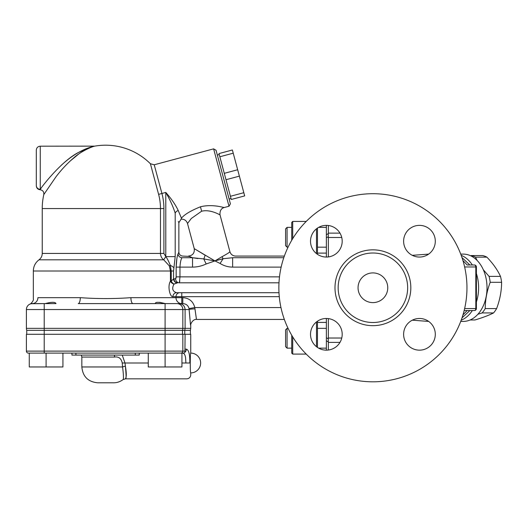 <?xml version="1.0" encoding="UTF-8"?>
<svg xmlns="http://www.w3.org/2000/svg" width="528" height="528" viewBox="0 0 528 528"><rect width="100%" height="100%" fill="white"/><g stroke="black" fill="none" stroke-linecap="round" stroke-linejoin="round"><path stroke-width="0.79" d="M476.395 290.354L476.395 285.16M469.867 264.99L461.993 257.605M461.993 317.915L469.867 310.53M278.857 287.76A94.05 94.05 0 0 1 419.932 206.309A94.05 94.05 0 0 1 419.932 369.211A94.05 94.05 0 0 1 278.857 287.76M407.656 287.76A34.749 34.749 0 0 0 372.907 253.011A34.749 34.749 0 0 0 338.158 287.76A34.749 34.749 0 0 0 372.907 322.509A34.749 34.749 0 0 0 407.656 287.76M310.51 241.21A15.84 15.84 0 0 1 334.27 227.489A15.84 15.84 0 0 1 334.27 254.925A15.84 15.84 0 0 1 310.51 241.21M419.456 225.37A15.84 15.84 0 0 1 433.178 249.13A15.84 15.84 0 0 1 405.742 249.13A15.84 15.84 0 0 1 419.456 225.37M435.303 334.316A15.84 15.84 0 0 1 411.536 348.031A15.84 15.84 0 0 1 411.536 320.595A15.84 15.84 0 0 1 435.303 334.316M326.35 350.156A15.84 15.84 0 0 1 312.635 326.396A15.84 15.84 0 0 1 340.072 326.396A15.84 15.84 0 0 1 326.35 350.156M387.757 287.76A14.85 14.85 0 0 1 372.907 302.61A14.85 14.85 0 0 1 358.057 287.76A14.85 14.85 0 0 1 372.907 272.91A14.85 14.85 0 0 1 387.757 287.76M114.616 355.08A3.96 1.472 -90 0 0 114.418 357.06C118.635 356.413 121.242 358.393 122.232 363L122.575 366.96C123.565 374.834 123.717 379.058 123.031 379.632L125.413 378.84L186.78 378.84C189.182 378.609 190.502 377.289 190.74 374.88L190.74 372.9C190.113 373.441 190.113 352.559 190.74 353.1L190.74 334.29L26.4 334.29L26.4 351.12A1.98 1.98 0 0 0 28.38 353.1L181.936 353.1L181.936 366.96L148.276 366.96L148.276 353.1M182.833 334.29L182.833 351.12L165.092 351.12L165.106 366.96M183.203 353.1L181.936 353.1L183.401 353.272L184.635 352.598A1.98 1.98 -90 0 1 183.322 353.1M62.924 353.1L62.924 366.96L29.264 366.96L29.264 353.1M46.094 353.1L46.094 366.96M229.119 199.036L231.033 198.521M233.231 153.186L244.675 195.895L231.284 199.478L218.988 153.575L232.373 149.992L233.231 153.186L219.846 156.77M229 206.243L230.399 203.821L216.051 150.269L213.622 148.863L229 206.243L224.215 207.524M243.817 192.7L230.432 196.284M237.666 169.745L224.281 173.336M239.382 176.134L225.991 179.725M26.737 334.29L26.737 330.33L184.767 330.33L184.767 334.29M190.403 330.33L190.74 328.35L185.104 328.35L184.767 330.33L190.403 330.33L190.403 334.29M155.206 303.554L155.252 303.6C155.311 301.924 158.598 301.91 165.106 303.554L166.036 303.6M161.786 302.854L159.733 302.3M179.85 292.71A3.96 3.854 -90 0 0 175.989 296.67L175.989 297.66L130.904 297.66A5.94 2.079 -90 0 0 132.983 303.6L155.206 303.6M194.931 308.88C196.918 322.568 196.924 322.568 194.964 308.88L194.773 307.56C193.182 301.376 189.189 298.076 182.794 297.66L175.989 297.66A5.94 5.788 -90 0 0 181.777 303.6L181.738 303.6M55.994 303.6L36.194 303.6M45.17 303.6C51.592 301.924 55.202 301.91 55.994 303.554L55.955 303.6M182.497 334.29L182.497 330.33A5.94 5.914 -90 0 0 182.833 328.35L165.092 328.35L165.092 351.12L44.22 351.12L44.22 328.35L26.4 328.35A5.94 5.94 0 0 0 26.737 330.33A5.94 5.94 0 0 1 26.4 328.35A5.94 5.94 0 0 0 26.737 330.33A5.94 5.94 0 0 1 26.4 328.35L26.4 309.54L44.22 309.54L44.22 303.6L30.994 303.752A5.94 5.94 0 0 1 32.34 303.6C29.047 304.207 29.047 304.207 32.34 303.6A5.94 5.564 -90 0 0 37.904 297.66C31.819 298.874 31.819 298.874 37.904 297.66L80.296 297.66A5.94 2.079 -90 0 1 78.217 303.6L182.794 303.6C186.133 303.811 188.212 305.461 189.024 308.55L189.136 309.54C190.971 330.073 190.958 330.073 189.103 309.54M178.24 210.533L178.246 210.553C175.619 204.897 171.468 198.865 165.792 192.43C170.036 199.848 173.171 206.771 175.197 213.2C179.936 225.812 179.936 225.812 175.197 213.2A3.96 2.759 -18.6 0 1 178.24 210.533L181.454 218.189C180.992 219.457 180.992 219.45 181.454 218.183C184.47 214.467 190.806 210.672 200.449 206.798L201.63 211.213C210.613 209.015 220.097 215.153 220.004 214.79L229.898 251.678C229.799 252.226 227.212 253.876 222.149 256.621L214.949 260.918L194.515 248.807L205.055 255.149A5.94 2.495 106.9 0 1 203.755 258.925L206.171 263.98L214.949 260.918L220.09 263.459L223.093 258.727L214.949 260.918L203.755 258.925L192.535 257.723L197.894 258.548M220.018 214.797L220.011 214.784C219.74 210.844 221.14 208.415 224.209 207.517C224.281 207.821 212.573 203.722 200.449 206.798M278.982 292.71L179.81 292.71M176.616 292.71A3.96 3.689 -90 0 0 172.927 296.67L181.777 296.67L181.777 292.71L176.616 292.71C172.531 291.43 171.659 288.552 173.996 284.071L177.217 282.85A3.96 3.643 72 0 1 173.547 278.929L171.244 281.12A3.96 2.336 -130.9 0 0 173.996 284.071L177.679 282.81A3.96 3.696 -90 0 1 173.983 278.85L173.547 278.929L173.547 271.009L175.197 256.641L175.197 213.2M173.996 284.071A3.96 2.772 28.8 0 1 170.445 281.12C167.237 286.13 170.042 297.416 172.927 296.67M179.81 280.995L179.388 282.81A3.96 3.782 90 0 1 175.606 278.85L173.983 278.85M279.49 276.87L179.969 276.87L179.969 267.115C180.22 262.515 180.893 259.387 181.988 257.723A3.96 3.716 23.9 0 1 178.068 253.975C177.032 256.298 176.392 260.68 176.161 267.115L176.161 276.87L175.606 278.85A3.96 3.782 -90 0 0 179.388 282.81L179.969 276.87L176.161 276.87L176.009 278.243M181.988 257.723C183.097 255.539 183.097 255.539 181.988 257.723L192.535 257.723C187.216 255.578 187.216 255.578 192.529 257.723L192.535 267.115C197.307 267.062 201.854 266.02 206.171 263.98M178.068 253.975L178.075 253.955C179.117 251.506 179.117 251.506 178.068 253.975M192.535 267.115L176.161 267.115L176.893 258.496M179.388 282.81L278.982 282.81M189.275 256.41L182.82 256.08C180.418 255.842 179.098 254.522 178.86 252.12L178.86 222.717L178.299 221.443M130.904 297.66C114.035 298.881 97.165 298.881 80.296 297.66M194.964 308.88A5.94 0.66 -1.3 0 0 189.136 309.54L185.104 309.54C184.741 305.917 182.774 303.937 179.21 303.6M280.962 307.56L194.773 307.56L189.024 308.55M182.794 297.66L182.794 303.6M279.279 296.67L181.777 296.67L181.777 303.6M219.199 214.408L218.024 213.873M178.86 222.71L181.104 219.146C184.312 219.041 186.443 220.493 187.506 223.516L191.294 218.493L201.63 211.213M187.506 223.516L194.225 248.602L194.845 249.038M173.956 267.901A9.9 4.006 -170.2 0 0 170.326 265.386C168.59 261.122 167.072 258.205 165.792 256.641L163.904 253.433L163.904 208.56A58.304 58.304 0 0 0 161.918 193.472L165.792 192.43L165.792 256.641L175.197 256.641M165.766 256.628L163.726 259.822L169.29 265.855L170.326 265.386L171.244 271.009L171.244 281.12L170.445 281.12L170.445 271.009L173.547 271.009M163.904 253.433L160.472 253.433C160.598 256.186 161.68 258.317 163.726 259.822L38.999 259.822C41.098 258.212 42.174 256.08 42.24 253.433L42.24 208.56A63.36 63.36 0 0 1 43.804 194.581L55.856 176.979C61.301 169.778 67.3 163.376 73.854 157.78C80.876 151.358 92.057 146.593 94.769 146.131A63.36 63.36 0 0 1 150.407 163.753L158.605 194.357A54.872 54.872 0 0 1 160.472 208.56L160.472 253.433L42.24 253.433M169.29 265.855L170.445 271.009L33.33 271.009C33.442 266.376 35.33 262.654 38.999 259.822M283.78 257.723L232.637 257.723L232.637 267.115L281.147 267.115M232.637 257.723L223.093 258.727A5.94 2.838 -109.9 0 1 222.149 256.621M36.3 185.427L36.3 185.427A3.96 3.881 -0 0 0 40.26 189.308L40.26 146.19C37.858 146.421 36.538 147.741 36.3 150.15L36.3 185.427L36.3 150.15M40.451 189.044L41.144 188.113M78.474 154.229L70.165 161.033M61.076 165.475C69.307 157.786 77.748 152.176 86.414 148.645C91.258 146.678 97.343 145.398 91.826 146.784L78.745 152.328C62.568 160.373 43.811 183.988 40.26 189.308M165.092 303.6L165.092 328.35L44.22 328.35L44.22 309.54L182.833 309.54L182.833 328.35L185.104 328.35L185.104 309.54L182.833 309.54A5.94 5.914 -90 0 0 176.92 303.6M32.34 303.6A5.94 5.94 0 0 0 26.4 309.54A5.94 5.94 0 0 1 29.898 304.128L29.898 304.128A5.94 5.94 0 0 0 26.4 309.54A5.94 5.94 0 0 1 32.34 303.6A5.94 5.94 0 0 0 30.994 303.752M183.394 353.278C184.496 353.819 185.216 355.318 185.566 357.76L185.909 363C186.859 383.434 186.859 383.434 185.909 363L189.829 363C190.826 378.325 190.826 378.325 189.829 363C189.948 354.46 188.793 349.84 186.351 349.14A3.96 3.755 90 0 1 185.269 351.925L184.912 352.255L185.104 334.29M122.232 355.08L125.004 363L125.4 366.168C126.535 372.781 126.575 376.906 125.519 378.543C126.291 379.474 126.251 375.355 125.4 366.168A3.96 0.779 -11.3 0 0 122.575 366.96L81.84 366.96C82.784 376.583 88.064 381.863 97.68 382.8L113.52 382.8C116.787 382.853 119.955 381.797 123.024 379.632M139.26 353.1L139.26 355.08L71.94 355.08L71.94 353.1L71.94 355.08M483.344 269.801L489.08 276.382A32.67 23.1 90 0 1 490.202 282.302C486.915 291.067 485.258 299.831 485.225 308.596A32.67 23.1 90 0 1 483.76 310.86A32.67 23.1 90 0 1 482.156 312.926L477.88 314.272M470.593 255.763L471.286 255.552A32.67 23.1 90 0 1 475.471 257.136L477.154 260.482M326.377 225.37L326.377 257.05M326.377 318.476L326.377 350.156M341.755 338.026L328.357 338.026L328.304 338.811L326.377 337.742L326.377 340.844L328.297 341.867L328.357 342.401L339.973 342.401M339.973 233.119L328.357 233.119L328.297 233.653L326.377 234.683L326.377 237.778L328.304 236.709L328.357 237.494L341.755 237.494M328.357 350.024L328.357 342.401M328.357 338.026L328.357 318.602M328.357 256.918L328.357 237.494M328.357 233.119L328.357 225.496M328.304 338.811L328.297 341.867M328.297 233.653L328.304 236.709M467.161 264.99L474.415 264.99L467.161 264.99M474.415 310.53L464.158 310.53L474.415 310.53A1.98 1.98 0 0 0 476.395 308.55L475.814 308.55A1.98 1.399 90 0 1 474.415 310.53M464.633 266.97L476.395 266.97A1.98 1.98 0 0 0 474.415 264.99A1.98 1.399 90 0 1 475.814 266.97L475.814 308.55L464.633 308.55M460.726 254.1L463.214 254.1A33.66 23.8 90 0 1 487.014 287.76A33.66 23.8 90 0 1 463.214 321.42L460.726 321.42M470.125 319.975L474.962 319.975C482.79 317.625 488.987 315.275 493.555 312.926A32.67 23.1 -90 0 0 496.617 308.596C499.904 299.831 501.567 291.067 501.6 282.302A32.67 23.1 -90 0 0 500.478 276.382C497.567 269.966 493.033 263.551 486.869 257.136A32.67 23.1 -90 0 0 482.684 255.552L471.286 255.552M486.869 257.136L475.471 257.136M500.478 276.382L489.08 276.382M501.6 282.302L490.202 282.302M496.617 308.596L485.225 308.596M493.555 312.926L482.156 312.926M288.064 247.17L287.074 247.17L287.074 227.37L291.727 227.37M287.074 227.37L285.589 228.855L285.589 245.685L287.074 247.17M291.727 348.15L287.074 348.15L287.074 328.35L288.064 328.35M287.074 328.35L285.589 329.835L285.589 346.665L287.074 348.15M291.727 335.254L291.727 353.1L292.717 354.09L292.717 336.904M292.717 238.616L292.717 221.43L291.727 222.42L291.727 240.273M316.477 228.822L316.477 253.592M316.477 321.928L316.477 346.698M306.227 221.43L292.717 221.43M317.467 347.424L317.467 321.202M317.467 254.318L317.467 228.096M467.168 310.53L462.95 314.932M462.95 260.588L467.168 264.99M410.824 287.76A37.917 37.917 0 0 0 372.907 249.843A37.917 37.917 0 0 0 334.99 287.76A37.917 37.917 0 0 0 372.907 325.677A37.917 37.917 0 0 0 410.824 287.76M158.605 194.357L161.918 193.472L154.229 164.782L213.622 148.863M163.904 208.56L42.24 208.56M220.09 263.459C223.931 265.855 228.116 267.069 232.637 267.115M44.22 353.1L44.22 351.12L26.4 351.12M185.176 351.12L182.833 351.12A1.98 1.973 -90 0 1 180.86 353.1M122.232 363L148.276 363M181.936 363L185.909 363M186.351 349.14L185.104 349.14M81.312 355.08L81.84 357.06L114.418 357.06M75.9 353.1L75.9 355.08M135.3 353.1L135.3 355.08M461.188 320.192A33.66 23.8 -90 0 0 472.342 310.53M476.395 301.957A33.66 23.8 -90 0 0 478.612 287.76A33.66 23.8 -90 0 0 476.395 273.563M472.342 264.99A33.66 23.8 -90 0 0 461.188 255.334M219.245 154.532L217.331 155.047M326.377 253.11L317.467 253.11M326.377 322.41L317.467 322.41M29.898 304.121C30.38 304.339 34.082 300.663 33.33 298.736L33.33 271.009M190.74 328.35L190.74 325.38C190.285 323.77 193.288 318.767 196.68 319.44L284.348 319.44M154.229 164.782L150.407 163.753M284.348 256.08L235.633 256.08C232.736 255.902 230.822 254.43 229.898 251.678M194.231 248.602C194.74 252.958 192.826 255.453 188.489 256.08M43.804 194.581L43.804 194.581C44.062 191.829 42.827 190.219 40.102 189.75C37.785 189.433 36.518 188.113 36.3 185.79M94.776 146.131A63.36 63.36 0 0 0 94.769 146.131L40.26 146.19M190.74 372.9A9.9 9.9 0 0 0 200.64 363A9.9 9.9 0 0 0 190.74 353.1M81.84 357.06L81.84 366.96M476.395 266.97L476.395 308.55M412.295 320.186L428.657 321.42M412.295 255.334L428.657 254.107M326.377 227.37L318.641 227.37M326.377 247.17L317.467 247.17M326.377 328.35L317.467 328.35M326.377 348.15L318.641 348.15M292.717 354.09L306.227 354.09"/></g></svg>
